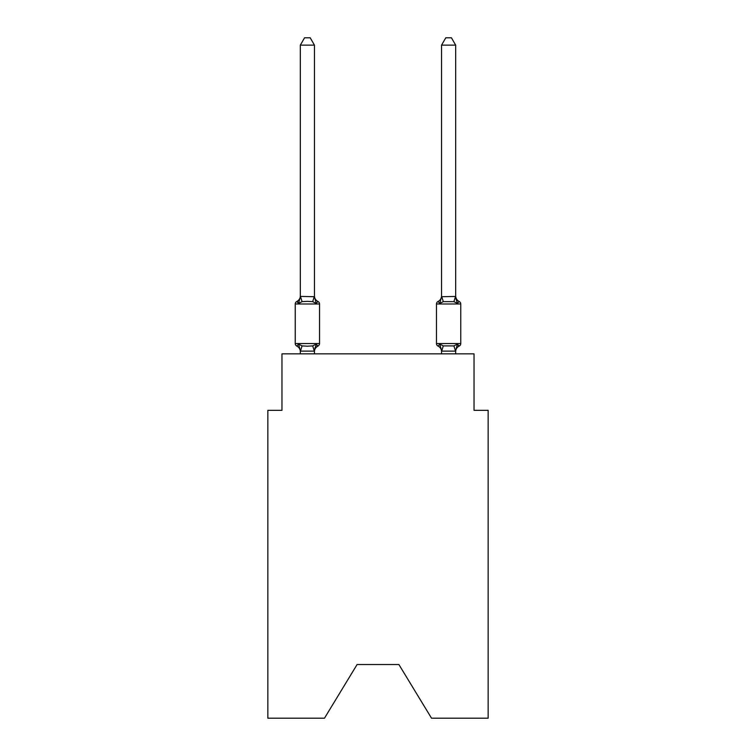 <?xml version="1.0" encoding="UTF-8"?>
<svg xmlns="http://www.w3.org/2000/svg" width="756" height="756" viewBox="0 0 756 756"><rect width="100%" height="100%" fill="white"/><g stroke="black" fill="none" stroke-linecap="round" stroke-linejoin="round"><path stroke-width="1.13" d="M398.903 664.533L431.525 718.2L488.149 718.2L488.149 410.338L474.031 410.338L474.031 353.855L281.969 353.855L281.969 410.338L267.851 410.338L267.851 718.2L324.475 718.2L357.097 664.533L398.903 664.533L357.097 664.533M317.945 346.078L316.216 344.093L317.945 346.078L316.216 344.093L317.945 346.078L316.216 344.093L317.945 346.078L316.216 344.093L317.945 346.078L316.216 344.093L317.945 346.078L316.216 344.093L317.945 346.078L316.216 344.093L317.945 346.078L316.216 344.093L317.945 346.078L316.216 344.093L317.945 346.078L316.216 344.093L317.945 346.078L316.216 344.093L317.945 346.078L316.216 344.093L314.335 351.124L300.444 351.124L298.563 344.093L296.834 346.078A2.826 2.826 0 0 1 295.246 343.545A2.826 2.826 0 0 0 296.834 346.078L298.563 344.093L296.834 346.078A2.826 2.826 0 0 1 295.246 343.545A2.826 2.826 0 0 0 296.834 346.078L298.563 344.093L296.834 346.078A2.826 2.826 0 0 1 295.246 343.545A2.826 2.826 0 0 0 296.834 346.078L298.563 344.093L296.834 346.078A2.826 2.826 0 0 1 295.246 343.545A2.826 2.826 0 0 0 296.834 346.078L298.563 344.093L296.834 346.078A2.826 2.826 0 0 1 295.246 343.545A2.826 2.826 0 0 0 296.834 346.078L298.563 344.093L296.834 346.078A2.826 2.826 0 0 1 295.246 343.545A2.826 2.826 0 0 0 296.834 346.078L298.563 344.093L296.834 346.078A2.826 2.826 0 0 1 295.246 343.545A2.826 2.826 0 0 0 296.834 346.078L298.563 344.093L296.834 346.078A2.826 2.826 0 0 1 295.246 343.545A2.826 2.826 0 0 0 296.834 346.078L298.563 344.093L296.834 346.078A2.826 2.826 0 0 1 295.246 343.545A2.826 2.826 0 0 0 296.834 346.078L298.563 344.093L296.834 346.078A2.826 2.826 0 0 1 295.246 343.545A2.826 2.826 0 0 0 296.834 346.078L298.563 344.093L296.834 346.078A2.826 2.826 0 0 1 295.246 343.545A2.826 2.826 0 0 0 296.834 346.078L298.563 344.093L296.834 346.078A2.826 2.826 0 0 1 295.246 343.545A2.826 2.826 0 0 0 296.834 346.078L298.563 344.093L296.834 346.078A2.826 2.826 0 0 1 295.246 343.545A2.826 2.826 0 0 0 296.834 346.078L298.563 344.093L296.834 346.078A2.826 2.826 0 0 1 295.246 343.545A2.826 2.826 0 0 0 296.834 346.078L298.563 344.093L296.834 346.078A2.826 2.826 0 0 1 295.246 343.545A2.826 2.826 0 0 0 296.834 346.078L298.563 344.093L296.834 346.078A2.826 2.826 0 0 1 295.246 343.545A2.826 2.826 0 0 0 296.834 346.078L298.563 344.093L296.834 346.078A2.826 2.826 0 0 1 295.246 343.545A2.826 2.826 0 0 0 296.834 346.078L298.563 344.093L296.834 346.078A2.826 2.826 0 0 1 295.246 343.545A2.826 2.826 0 0 0 296.834 346.078L298.563 344.093L296.834 346.078A2.826 2.826 0 0 1 295.246 343.545A2.826 2.826 0 0 0 296.834 346.078L298.563 344.093L296.834 346.078A2.826 2.826 0 0 1 295.246 343.545A2.826 2.826 0 0 0 296.834 346.078L298.563 344.093L296.834 346.078A2.826 2.826 0 0 1 295.246 343.545A2.826 2.826 0 0 0 296.834 346.078L298.563 344.093L296.834 346.078A2.826 2.826 0 0 1 295.246 343.545A2.826 2.826 0 0 0 296.834 346.078L298.563 344.093L296.834 346.078A2.826 2.826 0 0 1 295.246 343.545A2.826 2.826 0 0 0 296.834 346.078L298.563 344.093L296.834 346.078A2.826 2.826 0 0 1 295.246 343.545A2.826 2.826 0 0 0 296.834 346.078L298.563 344.093L296.834 346.078A2.826 2.826 0 0 1 295.246 343.545A2.826 2.826 0 0 0 296.834 346.078L298.563 344.093L302.088 345.908L307.39 346.191L312.691 345.908L316.216 344.093L317.945 346.078A2.826 2.826 0 0 0 319.533 343.545A2.826 2.826 0 0 1 317.945 346.078L317.142 345.69L317.945 346.078A2.826 2.826 0 0 0 319.533 343.545A2.826 2.826 0 0 1 317.945 346.078A2.826 2.826 0 0 0 319.533 343.545A2.826 2.826 0 0 1 317.945 346.078L317.142 345.69L317.945 346.078A2.826 2.826 0 0 0 319.533 343.545A2.826 2.826 0 0 1 317.945 346.078A2.826 2.826 0 0 0 319.533 343.545A2.826 2.826 0 0 1 317.945 346.078L317.142 345.69L317.945 346.078A2.826 2.826 0 0 0 319.533 343.545A2.826 2.826 0 0 1 317.945 346.078A2.826 2.826 0 0 0 319.533 343.545A2.826 2.826 0 0 1 317.945 346.078L317.142 345.69L317.945 346.078A2.826 2.826 0 0 0 319.533 343.545A2.826 2.826 0 0 1 317.945 346.078A2.826 2.826 0 0 0 319.533 343.545A2.826 2.826 0 0 1 317.945 346.078L317.142 345.69L317.945 346.078A2.826 2.826 0 0 0 319.533 343.545A2.826 2.826 0 0 1 317.945 346.078A2.826 2.826 0 0 0 319.533 343.545A2.826 2.826 0 0 1 317.945 346.078L317.142 345.69L317.945 346.078A2.826 2.826 0 0 0 319.533 343.545A2.826 2.826 0 0 1 317.945 346.078A2.826 2.826 0 0 0 319.533 343.545A2.826 2.826 0 0 1 317.945 346.078L317.142 345.69L317.945 346.078A2.826 2.826 0 0 0 319.533 343.545A2.826 2.826 0 0 1 317.945 346.078A2.826 2.826 0 0 0 319.533 343.545A2.826 2.826 0 0 1 317.945 346.078L317.142 345.69L317.945 346.078A2.826 2.826 0 0 0 319.533 343.545A2.826 2.826 0 0 1 317.945 346.078A2.826 2.826 0 0 0 319.533 343.545A2.826 2.826 0 0 1 317.945 346.078L317.142 345.69L317.945 346.078A2.826 2.826 0 0 0 319.533 343.545A2.826 2.826 0 0 1 317.945 346.078A2.826 2.826 0 0 0 319.533 343.545A2.826 2.826 0 0 1 317.945 346.078L317.142 345.69L317.945 346.078A2.826 2.826 0 0 0 319.533 343.545A2.826 2.826 0 0 1 317.945 346.078A2.826 2.826 0 0 0 319.533 343.545A2.826 2.826 0 0 1 317.945 346.078L317.142 345.69L317.945 346.078A2.826 2.826 0 0 0 319.533 343.545A2.826 2.826 0 0 1 317.945 346.078A2.826 2.826 0 0 0 319.533 343.545A2.826 2.826 0 0 1 317.945 346.078L317.142 345.69L317.945 346.078A2.826 2.826 0 0 0 319.533 343.545A2.826 2.826 0 0 1 317.945 346.078A2.826 2.826 0 0 0 319.533 343.545A2.826 2.826 0 0 1 317.945 346.078L316.216 344.093L317.945 346.078A6.218 6.218 0 0 0 314.449 351.672M314.449 45.143L300.33 45.143L304.564 37.8L310.215 37.8L314.449 45.143L314.449 296.711L316.216 303.449L317.945 301.464L316.216 303.449L312.691 301.635L307.39 301.351L302.088 301.635L298.563 303.449L296.834 301.464A2.826 2.826 0 0 0 295.246 303.997A2.826 2.826 0 0 1 296.834 301.464L297.637 301.852L296.834 301.464A2.826 2.826 0 0 0 295.246 303.997L295.246 343.545L319.533 343.545L319.533 303.997A2.826 2.826 0 0 0 317.945 301.464A2.826 2.826 0 0 1 319.533 303.997A2.826 2.826 0 0 0 317.945 301.464L316.216 303.449L317.945 301.464A2.826 2.826 0 0 1 319.533 303.997A2.826 2.826 0 0 0 317.945 301.464L316.216 303.449L317.945 301.464A2.826 2.826 0 0 1 319.533 303.997A2.826 2.826 0 0 0 317.945 301.464L316.216 303.449L317.945 301.464A2.826 2.826 0 0 1 319.533 303.997A2.826 2.826 0 0 0 317.945 301.464L316.216 303.449L317.945 301.464A2.826 2.826 0 0 1 319.533 303.997A2.826 2.826 0 0 0 317.945 301.464L316.216 303.449L317.945 301.464A2.826 2.826 0 0 1 319.533 303.997A2.826 2.826 0 0 0 317.945 301.464L316.216 303.449L317.945 301.464A2.826 2.826 0 0 1 319.533 303.997A2.826 2.826 0 0 0 317.945 301.464L316.216 303.449L317.945 301.464A2.826 2.826 0 0 1 319.533 303.997A2.826 2.826 0 0 0 317.945 301.464L316.216 303.449L317.945 301.464A2.826 2.826 0 0 1 319.533 303.997A2.826 2.826 0 0 0 317.945 301.464L316.216 303.449L317.945 301.464A2.826 2.826 0 0 1 319.533 303.997A2.826 2.826 0 0 0 317.945 301.464L316.216 303.449L317.945 301.464A2.826 2.826 0 0 1 319.533 303.997A2.826 2.826 0 0 0 317.945 301.464L316.216 303.449L317.945 301.464A2.826 2.826 0 0 1 319.533 303.997A2.826 2.826 0 0 0 317.945 301.464L316.216 303.449L317.945 301.464A2.826 2.826 0 0 1 319.533 303.997A2.826 2.826 0 0 0 317.945 301.464L316.216 303.449L317.945 301.464A2.826 2.826 0 0 1 319.533 303.997A2.826 2.826 0 0 0 317.945 301.464L316.216 303.449L317.945 301.464A2.826 2.826 0 0 1 319.533 303.997A2.826 2.826 0 0 0 317.945 301.464L316.216 303.449L317.945 301.464A2.826 2.826 0 0 1 319.533 303.997A2.826 2.826 0 0 0 317.945 301.464L316.216 303.449L317.945 301.464A2.826 2.826 0 0 1 319.533 303.997A2.826 2.826 0 0 0 317.945 301.464L316.216 303.449L317.945 301.464A2.826 2.826 0 0 1 319.533 303.997A2.826 2.826 0 0 0 317.945 301.464L316.216 303.449L317.945 301.464A2.826 2.826 0 0 1 319.533 303.997A2.826 2.826 0 0 0 317.945 301.464L316.216 303.449L317.945 301.464A2.826 2.826 0 0 1 319.533 303.997A2.826 2.826 0 0 0 317.945 301.464L316.216 303.449L317.945 301.464A2.826 2.826 0 0 1 319.533 303.997A2.826 2.826 0 0 0 317.945 301.464L316.216 303.449L317.945 301.464A2.826 2.826 0 0 1 319.533 303.997A2.826 2.826 0 0 0 317.945 301.464L316.216 303.449L317.945 301.464A2.826 2.826 0 0 1 319.533 303.997A2.826 2.826 0 0 0 317.945 301.464L316.216 303.449L317.945 301.464A2.826 2.826 0 0 1 319.533 303.997A2.826 2.826 0 0 0 317.945 301.464L316.216 303.449L317.945 301.464A2.826 2.826 0 0 1 319.533 303.997L295.246 303.997A2.826 2.826 0 0 1 296.834 301.464L297.637 301.852L296.834 301.464A2.826 2.826 0 0 0 295.246 303.997A2.826 2.826 0 0 1 296.834 301.464L297.637 301.852L296.834 301.464A2.826 2.826 0 0 0 295.246 303.997A2.826 2.826 0 0 1 296.834 301.464L297.637 301.852L296.834 301.464A2.826 2.826 0 0 0 295.246 303.997A2.826 2.826 0 0 1 296.834 301.464L297.637 301.852L296.834 301.464A2.826 2.826 0 0 0 295.246 303.997A2.826 2.826 0 0 1 296.834 301.464L297.637 301.852L296.834 301.464A2.826 2.826 0 0 0 295.246 303.997A2.826 2.826 0 0 1 296.834 301.464L297.637 301.852L296.834 301.464A2.826 2.826 0 0 0 295.246 303.997A2.826 2.826 0 0 1 296.834 301.464L297.637 301.852L296.834 301.464A2.826 2.826 0 0 0 295.246 303.997A2.826 2.826 0 0 1 296.834 301.464L297.637 301.852L296.834 301.464A2.826 2.826 0 0 0 295.246 303.997A2.826 2.826 0 0 1 296.834 301.464L297.637 301.852L296.834 301.464A2.826 2.826 0 0 0 295.246 303.997A2.826 2.826 0 0 1 296.834 301.464L297.637 301.852L296.834 301.464A2.826 2.826 0 0 0 295.246 303.997A2.826 2.826 0 0 1 296.834 301.464L297.637 301.852L296.834 301.464A2.826 2.826 0 0 0 295.246 303.997A2.826 2.826 0 0 1 296.834 301.464L298.563 303.449L296.834 301.464A6.218 6.218 0 0 0 300.33 295.87M296.834 301.464L298.563 303.449L296.834 301.464L298.563 303.449L296.834 301.464L298.563 303.449L296.834 301.464L298.563 303.449L296.834 301.464L298.563 303.449L296.834 301.464L298.563 303.449L296.834 301.464L298.563 303.449L296.834 301.464L298.563 303.449L296.834 301.464L298.563 303.449L296.834 301.464L298.563 303.449L296.834 301.464L298.563 303.449L296.834 301.464L298.563 303.449L300.444 296.418L314.449 296.711L314.449 295.87A6.218 6.218 0 0 0 317.945 301.464M314.449 350.831L315.11 347.514M459.166 346.078A2.826 2.826 0 0 0 460.754 343.545A2.826 2.826 0 0 1 459.166 346.078L458.363 345.69L459.166 346.078A2.826 2.826 0 0 0 460.754 343.545A2.826 2.826 0 0 1 459.166 346.078A2.826 2.826 0 0 0 460.754 343.545A2.826 2.826 0 0 1 459.166 346.078L458.363 345.69L459.166 346.078A2.826 2.826 0 0 0 460.754 343.545A2.826 2.826 0 0 1 459.166 346.078A2.826 2.826 0 0 0 460.754 343.545A2.826 2.826 0 0 1 459.166 346.078L458.363 345.69L459.166 346.078A2.826 2.826 0 0 0 460.754 343.545A2.826 2.826 0 0 1 459.166 346.078A2.826 2.826 0 0 0 460.754 343.545A2.826 2.826 0 0 1 459.166 346.078L458.363 345.69L459.166 346.078A2.826 2.826 0 0 0 460.754 343.545A2.826 2.826 0 0 1 459.166 346.078A2.826 2.826 0 0 0 460.754 343.545A2.826 2.826 0 0 1 459.166 346.078L458.363 345.69L459.166 346.078A2.826 2.826 0 0 0 460.754 343.545A2.826 2.826 0 0 1 459.166 346.078A2.826 2.826 0 0 0 460.754 343.545A2.826 2.826 0 0 1 459.166 346.078L458.363 345.69L459.166 346.078A2.826 2.826 0 0 0 460.754 343.545A2.826 2.826 0 0 1 459.166 346.078A2.826 2.826 0 0 0 460.754 343.545A2.826 2.826 0 0 1 459.166 346.078L458.363 345.69L459.166 346.078A2.826 2.826 0 0 0 460.754 343.545A2.826 2.826 0 0 1 459.166 346.078A2.826 2.826 0 0 0 460.754 343.545A2.826 2.826 0 0 1 459.166 346.078L458.363 345.69L459.166 346.078A2.826 2.826 0 0 0 460.754 343.545A2.826 2.826 0 0 1 459.166 346.078A2.826 2.826 0 0 0 460.754 343.545A2.826 2.826 0 0 1 459.166 346.078L458.363 345.69L459.166 346.078A2.826 2.826 0 0 0 460.754 343.545A2.826 2.826 0 0 1 459.166 346.078A2.826 2.826 0 0 0 460.754 343.545A2.826 2.826 0 0 1 459.166 346.078L458.363 345.69L459.166 346.078A2.826 2.826 0 0 0 460.754 343.545A2.826 2.826 0 0 1 459.166 346.078A2.826 2.826 0 0 0 460.754 343.545A2.826 2.826 0 0 1 459.166 346.078L458.363 345.69L459.166 346.078A2.826 2.826 0 0 0 460.754 343.545A2.826 2.826 0 0 1 459.166 346.078A2.826 2.826 0 0 0 460.754 343.545A2.826 2.826 0 0 1 459.166 346.078L458.363 345.69L459.166 346.078A2.826 2.826 0 0 0 460.754 343.545A2.826 2.826 0 0 1 459.166 346.078A2.826 2.826 0 0 0 460.754 343.545A2.826 2.826 0 0 1 459.166 346.078L457.437 344.093L459.166 346.078A6.218 6.218 0 0 0 455.67 351.672M440.446 301.209L439.784 303.449L438.055 301.464A2.826 2.826 0 0 0 436.467 303.997A2.826 2.826 0 0 1 438.055 301.464L439.784 303.449L438.055 301.464A2.826 2.826 0 0 0 436.467 303.997A2.826 2.826 0 0 1 438.055 301.464L439.784 303.449L440.446 301.209L439.784 303.449L438.055 301.464A2.826 2.826 0 0 0 436.467 303.997A2.826 2.826 0 0 1 438.055 301.464L439.784 303.449L438.055 301.464A2.826 2.826 0 0 0 436.467 303.997A2.826 2.826 0 0 1 438.055 301.464L439.784 303.449L440.446 301.209L439.784 303.449L438.055 301.464A2.826 2.826 0 0 0 436.467 303.997A2.826 2.826 0 0 1 438.055 301.464L439.784 303.449L438.055 301.464A2.826 2.826 0 0 0 436.467 303.997A2.826 2.826 0 0 1 438.055 301.464L439.784 303.449L440.446 301.209L439.784 303.449L438.055 301.464A2.826 2.826 0 0 0 436.467 303.997A2.826 2.826 0 0 1 438.055 301.464L439.784 303.449L438.055 301.464A2.826 2.826 0 0 0 436.467 303.997A2.826 2.826 0 0 1 438.055 301.464L439.784 303.449L440.446 301.209L439.784 303.449L438.055 301.464A2.826 2.826 0 0 0 436.467 303.997A2.826 2.826 0 0 1 438.055 301.464L439.784 303.449L438.055 301.464A2.826 2.826 0 0 0 436.467 303.997A2.826 2.826 0 0 1 438.055 301.464L439.784 303.449L440.446 301.209L439.784 303.449L438.055 301.464A2.826 2.826 0 0 0 436.467 303.997A2.826 2.826 0 0 1 438.055 301.464L439.784 303.449L438.055 301.464A2.826 2.826 0 0 0 436.467 303.997A2.826 2.826 0 0 1 438.055 301.464L439.784 303.449L440.446 301.209L439.784 303.449L438.055 301.464A2.826 2.826 0 0 0 436.467 303.997A2.826 2.826 0 0 1 438.055 301.464L439.784 303.449L438.055 301.464A2.826 2.826 0 0 0 436.467 303.997A2.826 2.826 0 0 1 438.055 301.464L439.784 303.449L440.446 301.209L439.784 303.449L438.055 301.464A2.826 2.826 0 0 0 436.467 303.997A2.826 2.826 0 0 1 438.055 301.464L439.784 303.449L438.055 301.464A2.826 2.826 0 0 0 436.467 303.997A2.826 2.826 0 0 1 438.055 301.464L439.784 303.449L440.446 301.209L439.784 303.449L438.055 301.464A2.826 2.826 0 0 0 436.467 303.997A2.826 2.826 0 0 1 438.055 301.464L439.784 303.449L438.055 301.464A2.826 2.826 0 0 0 436.467 303.997A2.826 2.826 0 0 1 438.055 301.464L439.784 303.449L440.446 301.209L439.784 303.449L438.055 301.464A2.826 2.826 0 0 0 436.467 303.997A2.826 2.826 0 0 1 438.055 301.464L439.784 303.449L438.055 301.464A2.826 2.826 0 0 0 436.467 303.997A2.826 2.826 0 0 1 438.055 301.464L439.784 303.449L440.446 301.209L439.784 303.449L438.055 301.464A2.826 2.826 0 0 0 436.467 303.997A2.826 2.826 0 0 1 438.055 301.464L439.784 303.449L438.055 301.464A2.826 2.826 0 0 0 436.467 303.997A2.826 2.826 0 0 1 438.055 301.464L439.784 303.449L440.446 301.209L439.784 303.449L438.055 301.464A2.826 2.826 0 0 0 436.467 303.997A2.826 2.826 0 0 1 438.055 301.464L439.784 303.449L438.055 301.464A2.826 2.826 0 0 0 436.467 303.997A2.826 2.826 0 0 1 438.055 301.464L439.784 303.449L440.446 301.209L439.784 303.449L438.055 301.464A2.826 2.826 0 0 0 436.467 303.997A2.826 2.826 0 0 1 438.055 301.464L439.784 303.449L443.309 301.635L453.912 301.635L457.437 303.449L459.166 301.464A2.826 2.826 0 0 1 460.754 303.997A2.826 2.826 0 0 0 459.166 301.464L457.437 303.449L455.962 298.837L457.437 303.449L459.166 301.464A2.826 2.826 0 0 1 460.754 303.997A2.826 2.826 0 0 0 459.166 301.464L457.437 303.449L459.166 301.464A2.826 2.826 0 0 1 460.754 303.997A2.826 2.826 0 0 0 459.166 301.464L457.437 303.449L455.962 298.837L457.437 303.449L459.166 301.464A2.826 2.826 0 0 1 460.754 303.997A2.826 2.826 0 0 0 459.166 301.464L457.437 303.449L459.166 301.464A2.826 2.826 0 0 1 460.754 303.997A2.826 2.826 0 0 0 459.166 301.464L457.437 303.449L455.962 298.837L457.437 303.449L459.166 301.464A2.826 2.826 0 0 1 460.754 303.997A2.826 2.826 0 0 0 459.166 301.464L457.437 303.449L459.166 301.464A2.826 2.826 0 0 1 460.754 303.997A2.826 2.826 0 0 0 459.166 301.464L457.437 303.449L455.962 298.837L457.437 303.449L459.166 301.464A2.826 2.826 0 0 1 460.754 303.997A2.826 2.826 0 0 0 459.166 301.464L457.437 303.449L459.166 301.464A2.826 2.826 0 0 1 460.754 303.997A2.826 2.826 0 0 0 459.166 301.464L457.437 303.449L455.962 298.837L457.437 303.449L459.166 301.464A2.826 2.826 0 0 1 460.754 303.997A2.826 2.826 0 0 0 459.166 301.464L457.437 303.449L459.166 301.464A2.826 2.826 0 0 1 460.754 303.997A2.826 2.826 0 0 0 459.166 301.464L457.437 303.449L455.962 298.837L457.437 303.449L459.166 301.464A2.826 2.826 0 0 1 460.754 303.997A2.826 2.826 0 0 0 459.166 301.464A2.826 2.826 0 0 1 460.754 303.997A2.826 2.826 0 0 0 459.166 301.464L457.437 303.449L459.166 301.464A2.826 2.826 0 0 1 460.754 303.997A2.826 2.826 0 0 0 459.166 301.464L457.437 303.449L455.962 298.837L457.437 303.449L459.166 301.464A2.826 2.826 0 0 1 460.754 303.997A2.826 2.826 0 0 0 459.166 301.464L457.437 303.449L459.166 301.464A2.826 2.826 0 0 1 460.754 303.997A2.826 2.826 0 0 0 459.166 301.464L457.437 303.449L455.962 298.837L457.437 303.449L459.166 301.464A2.826 2.826 0 0 1 460.754 303.997A2.826 2.826 0 0 0 459.166 301.464L457.437 303.449L459.166 301.464A2.826 2.826 0 0 1 460.754 303.997A2.826 2.826 0 0 0 459.166 301.464L457.437 303.449L455.962 298.837L457.437 303.449L459.166 301.464A2.826 2.826 0 0 1 460.754 303.997A2.826 2.826 0 0 0 459.166 301.464L457.437 303.449L459.166 301.464A2.826 2.826 0 0 1 460.754 303.997A2.826 2.826 0 0 0 459.166 301.464L457.437 303.449L455.962 298.837L457.437 303.449L459.166 301.464A2.826 2.826 0 0 1 460.754 303.997A2.826 2.826 0 0 0 459.166 301.464L457.437 303.449L459.166 301.464A2.826 2.826 0 0 1 460.754 303.997A2.826 2.826 0 0 0 459.166 301.464L457.437 303.449L455.962 298.837L457.437 303.449L459.166 301.464A2.826 2.826 0 0 1 460.754 303.997A2.826 2.826 0 0 0 459.166 301.464L457.437 303.449L459.166 301.464A2.826 2.826 0 0 1 460.754 303.997A2.826 2.826 0 0 0 459.166 301.464L457.437 303.449L455.962 298.837L457.437 303.449L459.166 301.464A2.826 2.826 0 0 1 460.754 303.997A2.826 2.826 0 0 0 459.166 301.464L457.437 303.449L459.166 301.464A6.218 6.218 0 0 1 455.67 295.87M455.67 296.456L455.67 45.143L441.551 45.143L441.551 296.711L455.67 296.456L457.437 303.449L455.962 298.837M441.551 353.855L441.551 351.672A6.218 6.218 0 0 0 438.055 346.078A2.826 2.826 0 0 1 436.467 343.545A2.826 2.826 0 0 0 438.055 346.078L439.784 344.093L438.055 346.078A2.826 2.826 0 0 1 436.467 343.545A2.826 2.826 0 0 0 438.055 346.078L439.784 344.093L438.055 346.078A6.218 6.218 0 0 1 441.551 351.672A6.218 6.218 0 0 0 438.055 346.078A2.826 2.826 0 0 1 436.467 343.545A2.826 2.826 0 0 0 438.055 346.078L439.784 344.093L438.055 346.078A2.826 2.826 0 0 1 436.467 343.545A2.826 2.826 0 0 0 438.055 346.078L439.784 344.093L438.055 346.078A6.218 6.218 0 0 1 441.551 351.672A6.218 6.218 0 0 0 438.055 346.078A2.826 2.826 0 0 1 436.467 343.545A2.826 2.826 0 0 0 438.055 346.078L439.784 344.093L438.055 346.078A2.826 2.826 0 0 1 436.467 343.545A2.826 2.826 0 0 0 438.055 346.078L439.784 344.093L438.055 346.078A6.218 6.218 0 0 1 441.551 351.672A6.218 6.218 0 0 0 438.055 346.078A2.826 2.826 0 0 1 436.467 343.545A2.826 2.826 0 0 0 438.055 346.078L439.784 344.093L438.055 346.078A2.826 2.826 0 0 1 436.467 343.545A2.826 2.826 0 0 0 438.055 346.078L439.784 344.093L438.055 346.078A6.218 6.218 0 0 1 441.551 351.672A6.218 6.218 0 0 0 438.055 346.078A2.826 2.826 0 0 1 436.467 343.545A2.826 2.826 0 0 0 438.055 346.078L439.784 344.093L438.055 346.078A2.826 2.826 0 0 1 436.467 343.545A2.826 2.826 0 0 0 438.055 346.078L439.784 344.093L438.055 346.078A6.218 6.218 0 0 1 441.551 351.672A6.218 6.218 0 0 0 438.055 346.078A2.826 2.826 0 0 1 436.467 343.545A2.826 2.826 0 0 0 438.055 346.078L439.784 344.093L438.055 346.078A2.826 2.826 0 0 1 436.467 343.545A2.826 2.826 0 0 0 438.055 346.078L439.784 344.093L438.055 346.078A6.218 6.218 0 0 1 441.551 351.672A6.218 6.218 0 0 0 438.055 346.078A2.826 2.826 0 0 1 436.467 343.545A2.826 2.826 0 0 0 438.055 346.078L439.784 344.093L438.055 346.078A2.826 2.826 0 0 1 436.467 343.545A2.826 2.826 0 0 0 438.055 346.078L439.784 344.093L438.055 346.078A6.218 6.218 0 0 1 441.551 351.672A6.218 6.218 0 0 0 438.055 346.078A2.826 2.826 0 0 1 436.467 343.545A2.826 2.826 0 0 0 438.055 346.078L439.784 344.093L438.055 346.078A2.826 2.826 0 0 1 436.467 343.545A2.826 2.826 0 0 0 438.055 346.078L439.784 344.093L438.055 346.078A6.218 6.218 0 0 1 441.551 351.672A6.218 6.218 0 0 0 438.055 346.078A2.826 2.826 0 0 1 436.467 343.545A2.826 2.826 0 0 0 438.055 346.078L439.784 344.093L438.055 346.078A2.826 2.826 0 0 1 436.467 343.545A2.826 2.826 0 0 0 438.055 346.078L439.784 344.093L438.055 346.078A6.218 6.218 0 0 1 441.551 351.672A6.218 6.218 0 0 0 438.055 346.078A2.826 2.826 0 0 1 436.467 343.545A2.826 2.826 0 0 0 438.055 346.078L439.784 344.093L438.055 346.078A2.826 2.826 0 0 1 436.467 343.545A2.826 2.826 0 0 0 438.055 346.078L439.784 344.093L438.055 346.078A6.218 6.218 0 0 1 441.551 351.672A6.218 6.218 0 0 0 438.055 346.078A2.826 2.826 0 0 1 436.467 343.545A2.826 2.826 0 0 0 438.055 346.078L439.784 344.093L438.055 346.078A2.826 2.826 0 0 1 436.467 343.545A2.826 2.826 0 0 0 438.055 346.078L439.784 344.093L438.055 346.078A6.218 6.218 0 0 1 441.551 351.672A6.218 6.218 0 0 0 438.055 346.078A2.826 2.826 0 0 1 436.467 343.545A2.826 2.826 0 0 0 438.055 346.078L439.784 344.093L438.055 346.078A2.826 2.826 0 0 1 436.467 343.545A2.826 2.826 0 0 0 438.055 346.078L439.784 344.093L438.055 346.078A6.218 6.218 0 0 1 441.551 351.672A6.218 6.218 0 0 0 438.055 346.078A2.826 2.826 0 0 1 436.467 343.545A2.826 2.826 0 0 0 438.055 346.078L439.784 344.093L443.309 345.908L453.912 345.908L457.437 344.093L455.556 351.124L441.665 351.124L439.784 344.093L438.055 346.078M300.33 296.456L300.33 45.143M300.33 353.855L300.33 351.672A6.218 6.218 0 0 0 296.834 346.078M314.449 296.456L314.449 295.87M455.67 351.086L455.67 353.855M314.449 353.855L314.449 351.086M460.754 303.997L460.754 343.545L436.467 343.545L436.467 303.997L460.754 303.997M439.784 303.449L441.551 296.456M441.551 295.87A6.218 6.218 0 0 1 438.055 301.464M441.551 45.143L445.785 37.8L451.436 37.8L455.67 45.143M302.088 345.908L300.444 351.124M312.691 345.908L314.335 351.124M300.444 296.418L302.088 301.635M314.335 296.418L312.691 301.635M455.556 351.124L453.912 345.908M441.665 351.124L443.309 345.908M453.912 301.635L455.556 296.418M443.309 301.635L441.665 296.418"/></g></svg>
